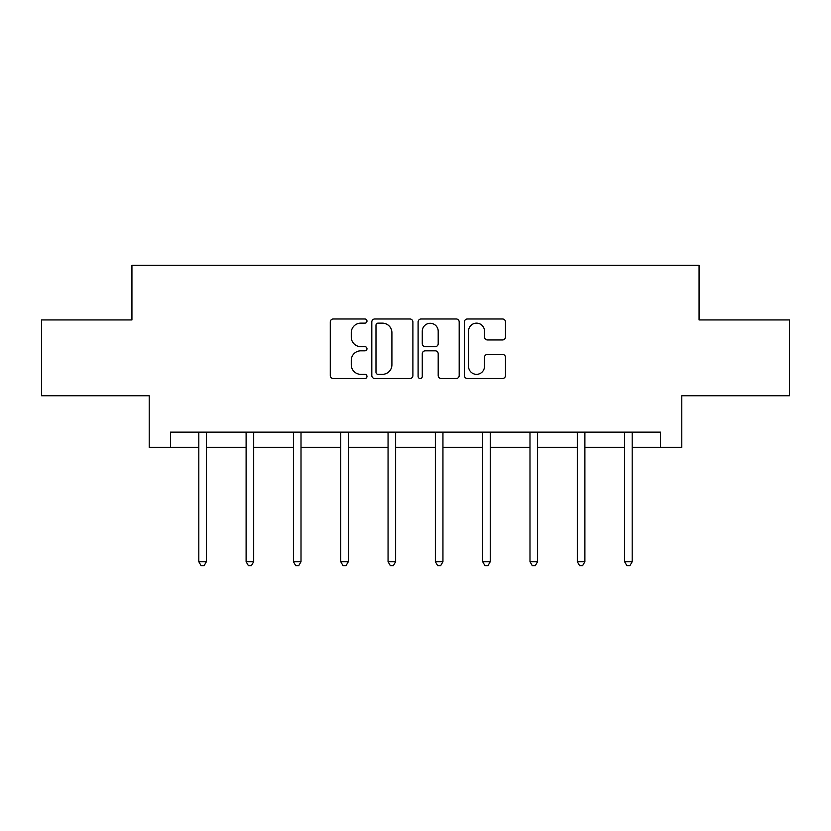 <?xml version="1.0" encoding="UTF-8"?>
<svg xmlns="http://www.w3.org/2000/svg" width="831" height="831" viewBox="0 0 831 831"><rect width="100%" height="100%" fill="white"/><g stroke="black" fill="none" stroke-linecap="round" stroke-linejoin="round"><path stroke-width="1.25" d="M366.98 321.057A2.088 2.088 0 0 0 364.892 318.979L333.262 318.979A2.981 2.981 0 0 0 330.281 321.95L330.281 375.539A2.981 2.981 0 0 0 333.262 378.521L364.892 378.521A2.088 2.088 0 0 0 366.98 376.433A2.088 2.088 0 0 0 364.892 374.345L360.799 374.345A9.525 9.525 0 0 1 351.274 364.819L351.274 360.353A9.525 9.525 0 0 1 360.799 350.827L364.892 350.827A2.088 2.088 0 0 0 366.98 348.75A2.088 2.088 0 0 0 364.892 346.662L360.799 346.662A9.525 9.525 0 0 1 351.274 337.137L351.274 332.67A9.525 9.525 0 0 1 360.799 323.145L364.892 323.145A2.088 2.088 0 0 0 366.98 321.057M502.506 339.962A2.981 2.981 0 0 0 505.477 336.991L505.477 321.95A2.981 2.981 0 0 0 502.506 318.979L467.375 318.979A2.981 2.981 0 0 0 464.394 321.95L464.394 375.539A2.981 2.981 0 0 0 467.375 378.521L502.506 378.521A2.981 2.981 0 0 0 505.477 375.539L505.477 357.382A2.981 2.981 0 0 0 502.506 354.401L487.465 354.401A2.981 2.981 0 0 0 484.494 357.382L484.494 366.388A7.967 7.967 0 0 1 476.527 374.345A7.967 7.967 0 0 1 468.559 366.388L468.559 331.112A7.967 7.967 0 0 1 476.527 323.145A7.967 7.967 0 0 1 484.494 331.112L484.494 336.991A2.981 2.981 0 0 0 487.465 339.962L502.506 339.962M170.448 447.317L170.448 432.151L660.552 432.151L660.552 447.317L681.784 447.317L681.784 395.753L789.45 395.753L789.45 319.935L699.068 319.935L699.068 265.349L131.932 265.349L131.932 319.935L41.55 319.935L41.55 395.753L149.216 395.753L149.216 447.317L198.806 447.317M412.893 321.95A2.981 2.981 0 0 0 409.922 318.979L374.791 318.979A2.981 2.981 0 0 0 371.81 321.95L371.81 375.539A2.981 2.981 0 0 0 374.791 378.521L409.922 378.521A2.981 2.981 0 0 0 412.893 375.539L412.893 321.95M421.078 318.979L456.209 318.979A2.981 2.981 0 0 1 459.19 321.95L459.19 375.539A2.981 2.981 0 0 1 456.209 378.521L441.178 378.521A2.981 2.981 0 0 1 438.197 375.539L438.197 353.809A2.981 2.981 0 0 0 435.226 350.827L425.254 350.827A2.981 2.981 0 0 0 422.273 353.809L422.273 376.433A2.088 2.088 0 0 1 420.185 378.521A2.088 2.088 0 0 1 418.107 376.433L418.107 321.95A2.981 2.981 0 0 1 421.078 318.979M206.389 447.317L246.111 447.317M253.694 447.317L293.426 447.317M301.009 447.317L340.741 447.317M348.324 447.317L388.056 447.317M395.639 447.317L435.361 447.317M442.944 447.317L482.676 447.317M490.259 447.317L529.991 447.317M537.574 447.317L577.306 447.317M584.889 447.317L624.611 447.317M632.194 447.317L660.552 447.317M378.063 323.145A2.088 2.088 0 0 0 375.986 325.233L375.986 372.267A2.088 2.088 0 0 0 378.063 374.345L382.385 374.345A9.525 9.525 0 0 0 391.91 364.819L391.91 332.67A9.525 9.525 0 0 0 382.385 323.145L378.063 323.145M438.197 331.257A7.967 7.967 0 0 0 430.24 323.29A7.967 7.967 0 0 0 422.273 331.257L422.273 343.691A2.981 2.981 0 0 0 425.254 346.662L435.226 346.662A2.981 2.981 0 0 0 438.197 343.691L438.197 331.257M206.784 432.151L206.607 432.598A3.033 3.033 0 0 0 206.389 433.73L206.389 561.714L198.806 561.714L198.806 433.73A3.033 3.033 0 0 0 198.588 432.598L198.401 432.151M206.389 561.714L204.114 565.651L201.081 565.651L198.806 561.714M254.099 432.151L253.912 432.598A3.033 3.033 0 0 0 253.694 433.73L253.694 561.714L246.111 561.714L246.111 433.73A3.033 3.033 0 0 0 245.893 432.598L245.716 432.151M253.694 561.714L251.419 565.651L248.386 565.651L246.111 561.714M301.404 432.151L301.227 432.598A3.033 3.033 0 0 0 301.009 433.73L301.009 561.714L293.426 561.714L293.426 433.73A3.033 3.033 0 0 0 293.208 432.598L293.031 432.151M301.009 561.714L298.734 565.651L295.701 565.651L293.426 561.714M348.719 432.151L348.542 432.598A3.033 3.033 0 0 0 348.324 433.73L348.324 561.714L340.741 561.714L340.741 433.73A3.033 3.033 0 0 0 340.523 432.598L340.346 432.151M348.324 561.714L346.049 565.651L343.016 565.651L340.741 561.714M396.034 432.151L395.857 432.598A3.033 3.033 0 0 0 395.639 433.73L395.639 561.714L388.056 561.714L388.056 433.73A3.033 3.033 0 0 0 387.838 432.598L387.651 432.151M395.639 561.714L393.364 565.651L390.331 565.651L388.056 561.714M443.349 432.151L443.162 432.598A3.033 3.033 0 0 0 442.944 433.73L442.944 561.714L435.361 561.714L435.361 433.73A3.033 3.033 0 0 0 435.143 432.598L434.966 432.151M442.944 561.714L440.669 565.651L437.636 565.651L435.361 561.714M490.654 432.151L490.477 432.598A3.033 3.033 0 0 0 490.259 433.73L490.259 561.714L482.676 561.714L482.676 433.73A3.033 3.033 0 0 0 482.458 432.598L482.281 432.151M490.259 561.714L487.984 565.651L484.951 565.651L482.676 561.714M537.969 432.151L537.792 432.598A3.033 3.033 0 0 0 537.574 433.73L537.574 561.714L529.991 561.714L529.991 433.73A3.033 3.033 0 0 0 529.773 432.598L529.596 432.151M537.574 561.714L535.299 565.651L532.266 565.651L529.991 561.714M585.284 432.151L585.107 432.598A3.033 3.033 0 0 0 584.889 433.73L584.889 561.714L577.306 561.714L577.306 433.73A3.033 3.033 0 0 0 577.088 432.598L576.901 432.151M584.889 561.714L582.614 565.651L579.581 565.651L577.306 561.714M632.599 432.151L632.412 432.598A3.033 3.033 0 0 0 632.194 433.73L632.194 561.714L624.611 561.714L624.611 433.73A3.033 3.033 0 0 0 624.393 432.598L624.216 432.151M632.194 561.714L629.919 565.651L626.886 565.651L624.611 561.714"/></g></svg>
